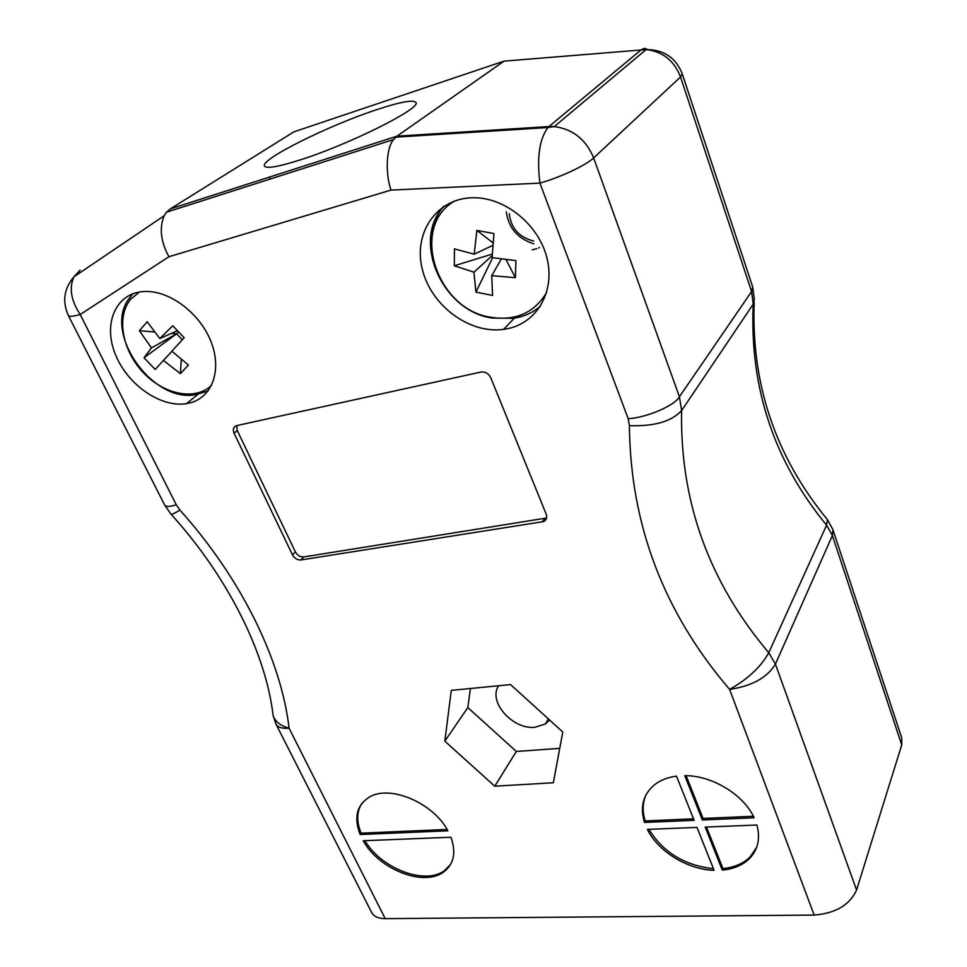 <?xml version="1.0" encoding="UTF-8"?>
<svg xmlns="http://www.w3.org/2000/svg" width="967" height="967" viewBox="0 0 967 967"><rect width="100%" height="100%" fill="white"/><g stroke="black" fill="none" stroke-linecap="round" stroke-linejoin="round"><path stroke-width="1.45" d="M549.582 720.028L545.267 724.005L535.114 727.244C512.8 730.025 487.61 701.534 498.646 685.748M676.477 776.138C667.798 777.299 660.546 780.127 654.695 784.612C643.2 794.27 639.803 806.877 644.506 822.446L694.137 820.33L676.477 776.138M702.368 819.98L754.127 817.78C743.696 794.596 711.942 775.389 684.769 775.655L702.368 819.98L703.069 818.433L753.39 816.269M705.197 827.087L722.276 870.119C733.615 869.031 742.68 865.175 749.473 858.563C758.019 849.655 760.485 838.474 756.895 825.02L705.197 827.087M447.89 830.81C433.264 802.586 389.23 784.237 368.959 797.34C356.654 805.438 353.704 817.84 360.123 834.533L447.89 830.81M814.166 915.084L729.614 689.398C747.878 679.112 760.92 666.892 768.753 652.737L775.425 664.087L856.569 890.027C849.775 904.967 835.633 913.319 814.166 915.084L385.217 918.65C378.423 918.602 373.915 916.583 371.715 912.582L275.97 724.126C277.807 727.377 282.183 728.743 289.085 728.236C280.321 725.721 274.991 721.442 273.093 715.411L272.646 711.942M450.936 837.241L363.229 840.746C378.689 869.248 423.667 887.15 443.563 872.065C453.922 864.232 456.376 852.616 450.936 837.241M647.382 829.396C658.104 851.468 687.525 869.587 714.105 870.324L696.965 827.414L647.382 829.396M189.085 403.118C211.942 398.041 222.47 370.458 210.987 341.617C199.794 312.752 168.572 289.616 143.479 291.55C115.629 293.243 102.84 323.8 115.303 354.212C127.306 384.685 160.74 407.953 186.486 403.638L189.085 403.118M508.799 328.417C537.447 321.987 555.179 291.127 547.008 258.274C539.139 225.42 506.104 197.848 474.386 197.751C437.314 197.135 412.933 232.6 422.265 269.068C430.919 305.584 469.454 334.207 503.577 329.372L508.799 328.417M553.378 782.75L562.77 731.995L510.564 684.588L451.299 690.365L444.832 741.157L494.766 786.207L553.378 782.75M490.765 377.746L546.21 514.19C547.382 517.732 546.44 520.21 543.381 521.624L300.882 559.966C297.365 560.135 294.56 558.43 292.493 554.865L234.111 433.252C232.588 429.3 233.41 426.761 236.601 425.625L481.252 371.981C485.482 371.654 488.649 373.576 490.765 377.746M856.569 890.027L901.727 744.941L832.382 535.537L826.58 525.178L827.389 519.593L826.362 518.348M901.727 744.941L901.788 738.051L832.913 529.65L832.382 535.537L775.425 664.087C767.29 677.613 752.012 686.05 729.614 689.398C663.773 612.582 630.375 524.67 629.408 425.649C654.272 426.507 671.666 421.479 681.614 410.588L753.233 304.146L754.369 299.432M629.408 425.649L628.187 418.699C646.633 417.696 675.026 405.487 679.426 396.772L751.589 291.563L752.713 286.981L682.279 73.891C675.897 57.718 663.846 49.619 646.101 49.583L504.073 61.126L293.895 131.838L170.277 208.92L396.966 136.178L504.073 61.126M300.121 159.93C349.619 144.313 422.168 107.905 415.87 102.429C413.284 99.504 400.229 101.922 376.731 109.67C328.683 125.372 259.821 159.567 264.499 166.058C266.433 168.887 278.303 166.832 300.121 159.93M447.117 829.456L361.078 833.155L360.123 834.533M361.755 803.541C356.63 811.784 356.412 821.66 361.078 833.155M364.97 840.686C381.034 868.523 424.912 885.421 444.457 870.626L450.622 864.389M648.893 829.335C663.12 852.362 684.636 865.477 713.441 868.68M706.478 827.039L722.941 868.535L722.276 870.119M722.941 868.535C734.267 867.435 743.321 863.579 750.102 856.967L756.641 847.346M686.099 775.667L703.069 818.433M646.053 794.753C642.487 802.719 642.209 811.446 645.243 820.923L693.532 818.844M645.243 820.923L644.506 822.446M470.433 688.504L467.823 707.566L516.342 751.456L559.736 748.349M516.342 751.456L494.766 786.207M467.823 707.566L444.832 741.157M546.609 518.01L303.723 556.944C300.217 557.113 297.425 555.421 295.358 551.855L237.253 430.508L236.722 425.601M628.187 418.699L539.924 183.114L390.994 190.1C385.265 173.673 386.099 148.108 393.557 139.562L396.966 136.178L548.978 126.544L641.363 49.643L644.518 48.35L647.733 49.522M390.994 190.1L168.947 256.726C160.776 241.883 159.168 228.236 164.124 215.774L166.493 212.22L170.277 208.92M168.947 256.726L80.201 314.505L176.26 504.762C169.987 506.768 166.155 506.926 164.765 505.233L164.741 505.197M176.26 504.762L179.922 510.068C174.265 513.537 171.268 514.879 170.929 514.118L164.994 505.56M211.604 385.277C195.503 401.015 164.039 394.802 143.201 372.476C122.156 350.38 115.992 316.378 130.908 298.996L139.393 292.022M159.821 338.559L172.742 325.722L184.165 337.737L171.848 351.178L188.42 365.043L180.382 373.661L163.423 360.413L155.216 369.467L144.023 357.754L151.468 347.89L139.381 330.702L147.189 321.769L159.821 338.559L177.408 330.678M178.46 331.778L176.623 333.808L171.401 333.373M154.43 331.947L139.381 330.702M151.468 347.89L176.623 333.808L182.292 339.768M144.023 357.754L176.623 333.808M163.423 360.413L171.969 351.299M180.382 373.661L181.288 359.519M533.905 243.865C517.768 238.68 508.569 227.994 506.285 211.833M532.213 249.728L533.349 249.559M533.603 249.51L536.866 248.64M538.667 247.927L539.489 247.552M509.258 213.707C510.963 228.2 519.122 237.326 533.736 241.073M546.609 292.554C534.062 313.127 515.193 321.322 490.015 317.14C436.238 308.896 409.379 226.375 454.937 200.87M473.927 272.186L454.309 265.78L454.43 248.87L474.193 254.2L476.876 230.388L493.932 233.567L492.118 257.633L515.931 260.619L515.411 277.698L491.744 275.668L492.59 295.443L475.933 292.107L473.927 272.186L492.215 255.602M492.3 254.055L454.309 265.78M475.933 292.107L492.626 257.718M491.744 275.668L501.329 258.987M515.411 277.698L506.019 259.579M493.073 242.874L476.876 230.388M474.193 254.2L492.88 245.328M179.922 510.068C242.137 579.451 281.337 661.065 289.085 728.236L385.217 918.65M395.745 137.145L547.914 127.547L548.978 126.544L554.272 126.58L547.914 127.547C539.381 139.151 536.721 157.681 539.924 183.114C560.074 177.481 586.183 165.212 593.641 157.923L679.426 396.772L681.614 410.588C679.849 501.208 708.896 581.929 768.753 652.737L826.58 525.178C773.926 461.066 749.473 387.392 753.233 304.146L751.589 291.563L680.526 76.985C674.156 60.583 662.673 51.444 646.101 49.583L554.272 126.58C572.851 129.046 585.978 139.49 593.641 157.923L680.526 76.985L682.279 73.891M74.205 276.647L80.116 270.095L73.903 276.84L164.124 215.774M544.578 518.711L542.221 521.926M303.723 556.944L300.882 559.966M295.358 551.855L292.493 554.865M237.253 430.508L234.111 433.252M80.201 314.505C71.026 300.495 68.923 287.936 73.903 276.84C63.943 288.674 62.106 301.559 68.379 315.508C69.237 316.801 73.19 316.475 80.201 314.505M129.082 298.779L132.805 293.787M208.135 390.91L198.489 393.92C154.212 406.805 99.806 330.823 130.823 296.41M431.403 249.655C429.832 233.12 433.748 218.832 443.164 206.781M540.432 306.176C532.696 312.8 523.63 316.838 513.235 318.312L491.901 318.022C441.496 310.915 411.217 239.296 444.143 206.128M548.374 718.916L545.267 724.005M444.457 870.626L443.563 872.065M750.102 856.967L749.473 858.563M200.701 392.118L186.486 403.638M514.335 318.155L503.577 329.372M545.739 518.421L543.381 521.624M269.37 177.118L270.216 179.028M428.49 134.183L428.84 135.066M832.913 529.65L827.389 519.593C775.498 456.424 751.093 383.959 754.187 302.224M754.284 299.081L752.858 288.178M166.493 212.22L393.557 139.562M164.765 505.233L68.379 315.508M171.159 514.323C229.058 578.314 266.07 654.514 273.093 715.411L275.97 724.126"/></g></svg>
